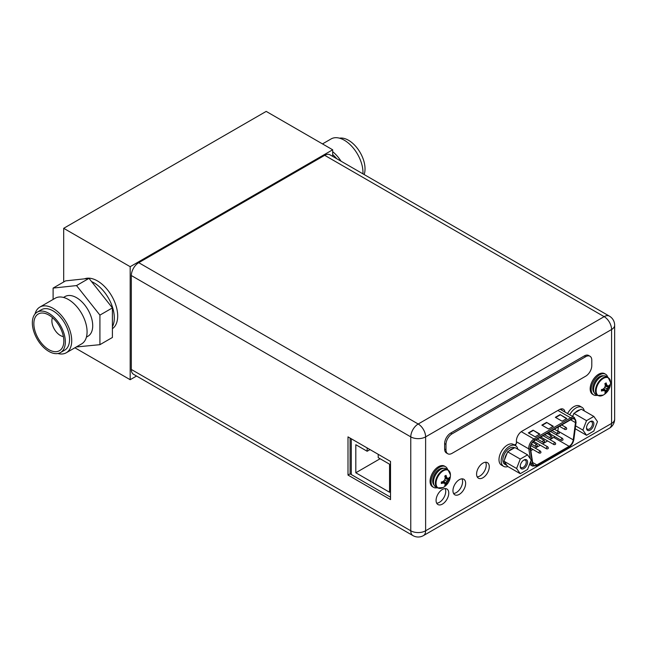 <?xml version="1.0" encoding="UTF-8"?>
<svg xmlns="http://www.w3.org/2000/svg" width="647" height="647" viewBox="0 0 647 647"><rect width="100%" height="100%" fill="white"/><g stroke="black" fill="none" stroke-linecap="round" stroke-linejoin="round"><path stroke-width="0.97" d="M332.671 156.364L332.671 149.789L266.192 111.397L63.697 228.31L63.697 281.979M74.89 347.787L130.176 379.708L136.557 376.028M63.697 228.31L130.176 266.693L130.176 379.708M112.408 328.692A28.638 16.531 -120 0 0 117.689 315.995A28.638 16.531 -120 0 0 106.035 288.093A28.638 16.531 -120 0 0 84.49 278.849M332.671 149.789L130.176 266.693M114.317 317.944A28.638 16.531 -120 0 0 91.575 281.607A28.638 16.531 60 0 1 114.317 317.944A28.638 16.531 60 0 1 112.408 326.743A28.638 16.531 -120 0 0 114.317 317.944M322.489 143.909L331.127 138.919A26.381 15.237 -120 0 1 351.458 145.987A26.381 15.237 -120 0 1 362.975 172.539A26.381 15.237 60 0 1 362.943 173.841M364.14 174.528A23.324 13.466 60 0 0 365.029 168.859A23.324 13.466 -120 0 0 356.384 147.112A23.324 13.466 -120 0 0 339.513 138.183M336.731 158.709A22.912 13.223 -120 0 0 332.671 154.568M341.05 161.2A26.381 15.237 -120 0 0 332.671 151.665M57.866 353.513A26.381 15.237 -120 0 0 66.253 352.777A26.381 15.237 -120 0 0 71.72 340.694A26.381 15.237 60 0 0 60.203 314.143A26.381 15.237 60 0 0 39.871 307.074L55.23 298.21A26.381 15.237 60 0 1 75.562 305.279A26.381 15.237 60 0 1 87.078 331.83A26.381 15.237 -120 0 1 81.611 343.905L66.253 352.777M35.035 313.965A26.381 15.237 60 0 1 39.871 307.074M41.4 309.719A23.324 13.466 60 0 1 59.378 315.971A23.324 13.466 60 0 1 69.561 339.449A23.324 13.466 -120 0 1 64.724 350.124L60.511 352.558A23.324 13.466 -120 0 0 65.339 341.883A23.324 13.466 60 0 0 55.157 318.405A23.324 13.466 60 0 0 37.178 312.153L41.4 309.719M60.511 352.558A23.324 13.466 -120 0 1 42.532 346.315A23.324 13.466 -120 0 1 32.35 322.837A23.324 13.466 60 0 1 37.178 312.153M33.862 323.71A21.189 12.236 60 0 1 43.422 313.099A21.189 12.236 60 0 1 63.827 341.009A21.189 12.236 -120 0 1 62.816 346.687A21.189 12.236 -120 0 1 46.091 347.771A21.189 12.236 -120 0 1 33.862 323.71M63.39 336.577A11.929 6.891 -120 0 1 51.881 320.863A11.929 6.891 60 0 1 52.464 317.653M76.338 346.954L99.921 344.681L112.408 337.467L112.408 307.899L89.003 278.364L65.598 280.871L53.111 288.085L53.111 299.432M89.003 278.364L76.516 285.578L53.111 288.085M112.408 307.899L99.921 315.113L76.516 285.578M99.921 344.681L99.921 315.113M63.511 297.442L65.064 296.544A22.912 13.223 60 0 1 82.719 302.683A22.912 13.223 60 0 1 92.715 325.732A22.912 13.223 -120 0 1 87.976 336.222L86.415 337.119M351.289 438.779L351.289 474.55M367.148 447.934L367.148 451.258L355.81 444.707L355.81 472.771L389.559 492.254L389.559 464.198L378.22 457.647L378.22 454.323M367.148 451.258L370.027 449.592M355.81 472.771L380.113 458.739M412.94 535.603A10.498 10.498 0 0 0 423.445 535.603A10.498 6.066 -120 0 0 425.621 530.791A10.498 6.066 180 0 1 410.772 530.791A10.498 6.066 120 0 0 412.94 535.603L133.5 374.265A10.498 6.066 -60 0 1 131.325 369.461L131.325 275.541A10.498 6.066 -60 0 1 138.749 262.682L324.705 155.32A10.498 6.066 -60 0 1 329.962 154.803L609.401 316.132A10.498 6.066 120 0 0 604.152 316.65L324.705 155.32M561.919 410.295A7.926 4.578 120 0 0 561.539 408.855M461.998 478.837A8.969 5.184 -60 0 1 462.605 481.611A8.969 5.184 -60 0 1 453.563 493.467M445.128 488.582A8.969 5.184 -60 0 1 445.734 491.356A8.969 5.184 -60 0 1 436.685 503.204M477.187 476.863A8.969 5.184 120 0 0 486.229 465.015A8.969 5.184 120 0 0 485.63 462.241M452.957 490.693A8.969 5.184 -60 0 1 456.871 481.659A8.969 5.184 -60 0 1 463.786 479.257A8.969 5.184 -60 0 1 465.646 483.366A8.969 5.184 -60 0 1 461.732 492.399A8.969 5.184 -60 0 1 454.817 494.801A8.969 5.184 -60 0 1 452.957 490.693M436.078 500.438A8.969 5.184 -60 0 1 440 491.405A8.969 5.184 -60 0 1 446.915 489.003A8.969 5.184 -60 0 1 448.767 493.111A8.969 5.184 -60 0 1 444.853 502.137A8.969 5.184 -60 0 1 437.938 504.539A8.969 5.184 -60 0 1 436.078 500.438M514.333 444.966L516.403 443.769L516.403 440.89A7.926 4.578 -60 0 1 522.008 431.185L559.396 409.6A7.926 4.578 -60 0 1 563.359 409.203A7.926 4.578 -60 0 1 564.96 412.05M476.58 474.089A8.969 5.184 120 0 0 478.44 478.198A8.969 5.184 120 0 0 485.355 475.796A8.969 5.184 120 0 0 489.269 466.762A8.969 5.184 120 0 0 487.409 462.654A8.969 5.184 120 0 0 480.495 465.064A8.969 5.184 120 0 0 476.58 474.089M138.749 262.682L418.197 424.011L604.152 316.65A10.498 6.066 60 0 1 611.577 329.517L425.621 436.871A10.498 6.066 -120 0 0 418.197 424.011A10.498 6.066 120 0 0 410.772 436.871A10.498 6.066 0 0 0 425.621 436.871L425.621 530.791L611.577 423.429A10.498 6.066 60 0 1 609.401 428.241A10.498 10.498 0 0 0 614.65 419.143A10.498 6.066 180 0 1 611.577 423.429L611.577 329.517A10.498 6.066 0 0 0 614.65 325.231A10.498 10.498 0 0 0 609.401 316.132M390.521 461.424L347.997 436.879L347.997 475.068L390.521 499.613L390.521 461.424M350.092 438.084L350.092 473.855L390.521 497.203M347.997 475.068L350.092 473.855M447.773 453.757L446.422 452.973A8.589 4.958 -60 0 1 444.643 449.042L444.643 443.591A8.589 4.958 -60 0 1 450.716 433.069L584.362 355.907A8.589 4.958 -60 0 1 588.657 355.478L590.007 356.262A8.589 4.958 -60 0 1 591.787 360.193L591.787 365.652A8.589 4.958 -60 0 1 585.713 376.174L452.067 453.329A8.589 4.958 -60 0 1 447.773 453.757A8.589 4.958 -60 0 1 445.993 449.827L445.993 444.368A8.589 4.958 -60 0 1 452.067 433.846L585.713 356.683A8.589 4.958 -60 0 1 590.007 356.262M486.188 464.206L485.937 462.969M571.341 419.393A5.92 3.413 -60 0 1 574.301 419.094A5.92 3.413 -60 0 1 575.523 421.804A5.92 3.413 -60 0 1 575.474 422.604L573.242 439.871A5.92 3.413 -60 0 1 569.109 446.317L536.873 464.926A5.92 3.413 -60 0 1 533.921 465.225A5.92 3.413 -60 0 1 532.748 463.252L530.516 448.557A5.92 3.413 -60 0 1 530.467 447.821A5.92 3.413 -60 0 1 534.648 440.575L571.341 419.393M539.833 434.072L535.109 436.798L528.356 432.908L533.079 430.174L539.833 434.072M566.829 418.488L562.106 421.213L555.361 417.315L560.084 414.59L566.829 418.488M553.331 426.276L548.607 429.01L541.854 425.111L546.586 422.386L553.331 426.276M533.079 430.174L539.493 434.266M528.696 433.102L533.079 430.57M560.084 414.59L566.497 418.682M555.692 417.509L560.084 414.978M546.586 422.386L552.991 426.478M542.194 425.305L546.586 422.774M557.819 431.209A5.92 3.413 120 0 0 557.851 430.983L558.385 426.866M549.918 439.628L553.719 437.437A5.92 3.413 120 0 0 554.835 436.62M556.347 434.849A5.92 3.413 120 0 0 557.124 433.458M547.629 440.955L542.566 443.874M540.269 445.201L535.206 448.12M532.918 449.447L530.831 450.652M549.497 434.905L549.724 434.25M549.877 435.124L550.282 433.983M549.91 434.177L549.343 433.822L549.91 434.177L549.635 434.978M550.168 433.361L549.683 433.644L549.926 433.191M549.796 433.725L550.031 433.288M593.841 416.433L597.488 421.634L593.841 431.048L586.53 435.269L582.882 430.069L586.53 420.655L593.841 416.433L581.216 409.147L575.215 412.616A9.543 5.508 -60 0 1 577.561 410.772A9.543 5.508 -60 0 1 579.914 409.899M593.865 423.728A5.2 3 -60 0 1 590.185 430.101A5.2 3 -60 0 1 586.505 427.974A5.2 3 -60 0 1 590.185 421.601A5.2 3 -60 0 1 593.865 423.728M572.474 416.393A9.543 5.508 -60 0 1 573.258 415.05L572.692 416.514M573.258 415.05L573.913 413.368L575.215 412.616M586.53 420.655L573.913 413.368M582.882 430.069L575.604 425.872M586.53 435.269L575.232 428.743M589.829 421.828A4.246 2.451 -60 0 1 591.633 421.779A4.246 2.451 -60 0 1 592.515 423.728A4.246 2.451 -60 0 1 590.662 427.999A4.246 2.451 -60 0 1 587.387 429.139A4.246 2.451 -60 0 1 586.522 427.554M584.273 410.91A11.929 6.891 120 0 0 581.976 407.335L579.817 406.09A11.929 6.891 120 0 0 567.565 413.554M581.976 407.335A11.929 6.891 120 0 0 569.724 414.8M501.465 465.104A11.929 6.891 -60 0 1 498.999 459.637A11.929 6.891 120 0 1 504.207 447.627A11.929 6.891 120 0 1 513.403 444.432L515.562 445.678A11.929 6.891 120 0 0 506.366 448.881A11.929 6.891 120 0 0 501.158 460.882A11.929 6.891 -60 0 0 503.625 466.35L501.465 465.104M507.871 466.544A11.929 6.891 -60 0 1 503.625 466.35M517.851 449.261A11.929 6.891 120 0 0 515.562 445.678M527.556 454.857L531.211 460.057L527.556 469.471L520.253 473.693L516.597 468.493L520.253 459.079L527.556 454.857L514.931 447.57L508.93 451.04A9.543 5.508 -60 0 1 511.284 449.196A9.543 5.508 -60 0 1 513.629 448.322M527.58 462.152A5.2 3 -60 0 1 523.9 468.525A5.2 3 -60 0 1 520.22 466.398A5.2 3 -60 0 1 523.9 460.025A5.2 3 -60 0 1 527.58 462.152M520.253 473.693L507.628 466.406L503.973 461.206L504.628 459.524A9.543 5.508 -60 0 1 506.973 453.474L504.628 459.524M506.973 465.476A9.543 5.508 -60 0 1 506.504 465.258A9.543 5.508 -60 0 1 504.628 462.136M506.504 465.258L504.822 464.279A9.543 5.508 -60 0 1 503.358 456.628A9.543 5.508 -60 0 1 509.593 448.217A9.543 5.508 -60 0 1 514.365 447.748L514.494 447.821M506.973 453.474L507.628 451.792L508.93 451.04M520.253 459.079L507.628 451.792M516.597 468.493L503.973 461.206M523.544 460.252A4.246 2.451 -60 0 1 525.348 460.203A4.246 2.451 -60 0 1 526.229 462.152A4.246 2.451 -60 0 1 524.377 466.43A4.246 2.451 -60 0 1 521.102 467.563A4.246 2.451 -60 0 1 520.245 465.977M597.642 395.503L595.75 394.411A10.449 6.033 120 0 1 593.59 389.623A10.449 6.033 -60 0 1 598.151 379.102A10.449 6.033 -60 0 1 606.207 376.303L608.091 377.395A10.449 6.033 -60 0 0 600.036 380.193A10.449 6.033 -60 0 0 595.475 390.715A10.449 6.033 120 0 0 597.642 395.503L603.15 395.139A14.21 14.21 0 0 0 610.533 382.345A10.182 5.88 -60 0 1 610.542 382.563M607.614 385.855A13.935 2.944 21.2 0 0 608.787 385.847A14.177 8.185 0 0 0 609.563 384.876L609.587 386.324L606.943 388.798L606.118 392.333L604.856 393.028A14.177 8.185 -120 0 0 605.309 391.872A13.935 2.944 -141.2 0 0 604.727 390.853A13.935 2.944 -158.8 0 1 603.109 390.602A14.177 8.185 180 0 1 601.427 391.055L601.427 389.575A14.177 8.185 0 0 0 603.109 389.122A13.935 10.991 -35.1 0 0 604.727 387.521A13.935 10.991 -84.9 0 0 605.309 385.321A14.177 8.185 -120 0 0 604.856 383.639L606.134 382.903A14.177 8.185 60 0 1 606.587 384.585A13.935 2.944 38.8 0 1 607.614 385.855L605.277 385.183M606.134 382.903L606.134 384.318L606.943 385.466M605.042 384.269L606.587 384.585M602.972 389.171L604.047 390.464L602.656 390.343L601.427 391.055M603.109 390.602L602.066 389.421M606.118 392.333L603.255 389.001M609.563 386.356A14.177 8.185 180 0 1 608.787 387.335A13.935 10.991 144.9 0 1 607.614 389.187A13.935 10.991 95.1 0 1 606.587 391.128L603.7 388.588M607.614 389.187L604.727 387.521M608.787 387.335L605.139 386.097M609.587 386.324L605.268 385.507M606.587 391.128A14.177 8.185 60 0 1 606.134 392.292M604.047 390.464L604.727 390.853M597.278 395.293A11.929 6.891 120 0 1 593.663 394.913A11.929 6.891 120 0 1 591.188 389.445A11.929 6.891 -60 0 1 596.397 377.444A11.929 6.891 -60 0 1 605.592 374.241A11.929 6.891 -60 0 1 607.735 377.185M593.663 394.913L592.652 394.33A11.929 6.891 120 0 1 590.177 388.863A11.929 6.891 -60 0 1 595.386 376.853A11.929 6.891 -60 0 1 604.581 373.659L605.592 374.241M437.534 487.935L435.649 486.843A10.449 6.033 120 0 1 433.482 482.064A10.449 6.033 -60 0 1 438.043 471.542A10.449 6.033 -60 0 1 446.098 468.743L447.991 469.835A10.449 6.033 -60 0 0 439.936 472.633A10.449 6.033 -60 0 0 435.374 483.155A10.449 6.033 120 0 0 437.534 487.935L443.041 487.579A14.21 14.21 0 0 0 450.433 474.785A10.182 5.88 -60 0 1 450.433 475.003M447.506 478.287A13.935 2.944 21.2 0 0 448.678 478.287A14.177 8.185 0 0 0 449.455 477.316L449.455 478.796L446.834 481.239L446.034 484.724L444.748 485.468A14.177 8.185 -120 0 0 445.201 484.304A13.935 2.944 -141.2 0 0 444.618 483.293A13.935 2.944 -158.8 0 1 443.009 483.042A14.177 8.185 180 0 1 441.327 483.487L441.327 482.007A14.177 8.185 0 0 0 443.009 481.562A13.935 10.991 -35.1 0 0 444.618 479.953A13.935 10.991 -84.9 0 0 445.201 477.761A14.177 8.185 -120 0 0 444.748 476.079L446.034 475.335A14.177 8.185 60 0 1 446.487 477.017A13.935 2.944 38.8 0 1 447.506 478.287L445.168 477.615M446.034 475.335L446.034 476.758L446.834 477.898M444.934 476.71L446.487 477.017M442.863 481.603L443.947 482.905L442.556 482.775L441.327 483.487M443.009 483.042L441.966 481.853M446.009 484.765L443.146 481.441M449.455 478.796A14.177 8.185 180 0 1 448.678 479.767A13.935 10.991 144.9 0 1 447.506 481.627A13.935 10.991 95.1 0 1 446.487 483.568L443.599 481.02M447.506 481.627L444.618 479.953M448.678 479.767L445.031 478.537M449.479 478.756L445.168 477.939M446.487 483.568A14.177 8.185 60 0 1 446.034 484.724M443.947 482.905L444.618 483.293M437.178 487.725A11.929 6.891 120 0 1 433.555 487.345A11.929 6.891 120 0 1 431.088 481.886A11.929 6.891 -60 0 1 436.296 469.876A11.929 6.891 -60 0 1 445.492 466.681A11.929 6.891 -60 0 1 447.627 469.625M433.555 487.345L432.544 486.762A11.929 6.891 120 0 1 430.069 481.303A11.929 6.891 -60 0 1 435.285 469.293A11.929 6.891 -60 0 1 444.473 466.099L445.492 466.681M131.325 369.461L410.772 530.791L410.772 436.871L131.325 275.541M444.643 449.042L445.993 449.827M444.643 443.591L445.993 444.368M450.716 433.069L452.067 433.846M584.362 355.907L585.713 356.683M561.467 408.855A8.783 5.071 -60 0 1 561.75 409.422M559.978 409.292A7.352 4.246 -60 0 1 560.634 409.559L574.342 417.469A7.352 4.246 120 0 0 570.662 417.833A0.954 0.55 60 0 1 571.341 418.997L534.648 440.186A6.397 3.696 120 0 0 530.128 448.015A6.397 3.696 120 0 0 530.184 448.816L532.408 463.503A6.397 3.696 120 0 0 536.873 465.322L569.109 446.705A6.397 3.696 120 0 0 573.574 439.742L575.806 422.475A6.397 3.696 120 0 0 575.862 421.609A6.397 3.696 120 0 0 571.341 418.997M557.9 410.465L570.662 417.833L533.977 439.014A7.352 4.246 120 0 0 528.777 448.015A7.352 4.246 120 0 0 528.842 448.929L530.346 458.82M530.718 461.319L531.074 463.624A7.352 4.246 120 0 0 532.53 466.075L529.545 464.352M532.408 463.503A0.954 0.631 171.4 0 1 531.074 463.624L530.055 463.034M516.403 441.747L528.842 448.929A0.954 0.631 -8.6 0 0 530.184 448.816M515.877 445.888L515.627 444.222M575.806 422.475A0.954 0.453 7.4 0 0 576.073 422.208L573.849 439.475A0.954 0.453 -172.6 0 1 573.574 439.742M569.109 446.705A0.954 0.55 60 0 1 568.915 447.142C571.6 445.387 573.242 442.823 573.849 439.475M532.53 466.075L536.678 465.759A0.954 0.55 -120 0 0 536.873 465.322M534.648 440.186A0.954 0.55 -120 0 0 533.977 439.014L521.256 431.67M570.622 419.806L575.474 422.604M573.242 439.871L557.851 430.983M553.719 437.437L569.109 446.317M536.873 464.926L532.627 462.476M555.361 443.155A1.148 0.663 120 0 0 555.118 442.629A1.148 0.663 120 0 0 554.236 442.936A1.148 0.663 120 0 0 553.735 444.093A1.148 0.663 120 0 0 553.978 444.61L540.811 437.016M540.641 451.646A1.148 0.663 120 0 0 540.407 451.129A1.148 0.663 120 0 0 539.525 451.428A1.148 0.663 120 0 0 539.024 452.585A1.148 0.663 120 0 0 539.258 453.11L530.467 448.031M559.032 432.301A1.148 0.663 120 0 0 558.798 431.775A1.148 0.663 120 0 0 557.916 432.083A1.148 0.663 120 0 0 557.415 433.239A1.148 0.663 120 0 0 557.649 433.757L552.053 430.53M544.321 440.793A1.148 0.663 120 0 0 544.087 440.275A1.148 0.663 120 0 0 543.197 440.583A1.148 0.663 120 0 0 542.704 441.731A1.148 0.663 120 0 0 542.938 442.257L537.333 439.022M536.961 445.047A1.148 0.663 120 0 0 536.727 444.521A1.148 0.663 120 0 0 535.845 444.829A1.148 0.663 120 0 0 535.344 445.977A1.148 0.663 120 0 0 535.579 446.503L531.454 444.125M551.681 436.547A1.148 0.663 120 0 0 551.438 436.021A1.148 0.663 120 0 0 550.557 436.329A1.148 0.663 120 0 0 550.055 437.485A1.148 0.663 120 0 0 550.298 438.011L544.693 434.776M566.392 428.055A1.148 0.663 120 0 0 566.157 427.53A1.148 0.663 120 0 0 565.276 427.837A1.148 0.663 120 0 0 564.774 428.985A1.148 0.663 120 0 0 565.009 429.511L559.404 426.276M548.001 447.401A1.148 0.663 120 0 0 547.758 446.875A1.148 0.663 120 0 0 546.877 447.182A1.148 0.663 120 0 0 546.375 448.339A1.148 0.663 120 0 0 546.618 448.864L533.589 441.343M562.712 438.909A1.148 0.663 120 0 0 562.478 438.383A1.148 0.663 120 0 0 561.596 438.69A1.148 0.663 120 0 0 561.095 439.839A1.148 0.663 120 0 0 561.329 440.364L548.171 432.77M608.091 377.395L610.533 382.345A10.182 5.88 -60 0 0 603.247 378.463A10.182 5.88 -60 0 0 596.138 390.877A10.182 5.88 120 0 0 603.15 395.139M594.399 385.272A8.929 5.152 -60 0 1 597.618 379.7M594.092 392.438A9.689 5.597 120 0 1 592.773 388.532A9.689 5.597 -60 0 1 596.526 379.32A9.689 5.597 -60 0 1 603.667 375.858M447.991 469.835L450.433 474.785A10.182 5.88 -60 0 0 443.138 470.895A10.182 5.88 -60 0 0 436.038 483.309A10.182 5.88 120 0 0 443.041 487.579M434.291 477.712A8.929 5.152 -60 0 1 437.509 472.132M433.983 484.87A9.689 5.597 120 0 1 432.673 480.972A9.689 5.597 -60 0 1 436.418 471.752A9.689 5.597 -60 0 1 443.559 468.291M614.65 419.143L614.65 325.231M423.445 535.603L609.401 428.241M536.678 465.759L568.915 447.142M574.342 417.469L576.073 422.208M553.978 444.61C555.215 444.715 555.773 444.36 555.636 443.543L555.118 442.629L543.1 435.69M539.258 453.11C540.504 453.215 541.054 452.86 540.924 452.043L540.407 451.129L530.839 445.605M557.649 433.757C558.895 433.862 559.453 433.506 559.315 432.689L558.798 431.775L554.342 429.204M542.938 442.257C544.184 442.362 544.734 442.006 544.604 441.189L544.087 440.275L539.63 437.696M535.579 446.503C536.824 446.608 537.374 446.252 537.245 445.435L536.727 444.521L532.732 442.216M550.298 438.011C551.535 438.116 552.093 437.752 551.956 436.935L551.438 436.021L546.982 433.45M565.009 429.511C566.254 429.616 566.804 429.26 566.675 428.443L566.157 427.53L561.701 424.958M546.618 448.864C547.863 448.969 548.413 448.606 548.276 447.789L547.758 446.875L535.748 439.944M561.329 440.364C562.575 440.47 563.125 440.114 562.995 439.297L562.478 438.383L550.46 431.444"/></g></svg>
